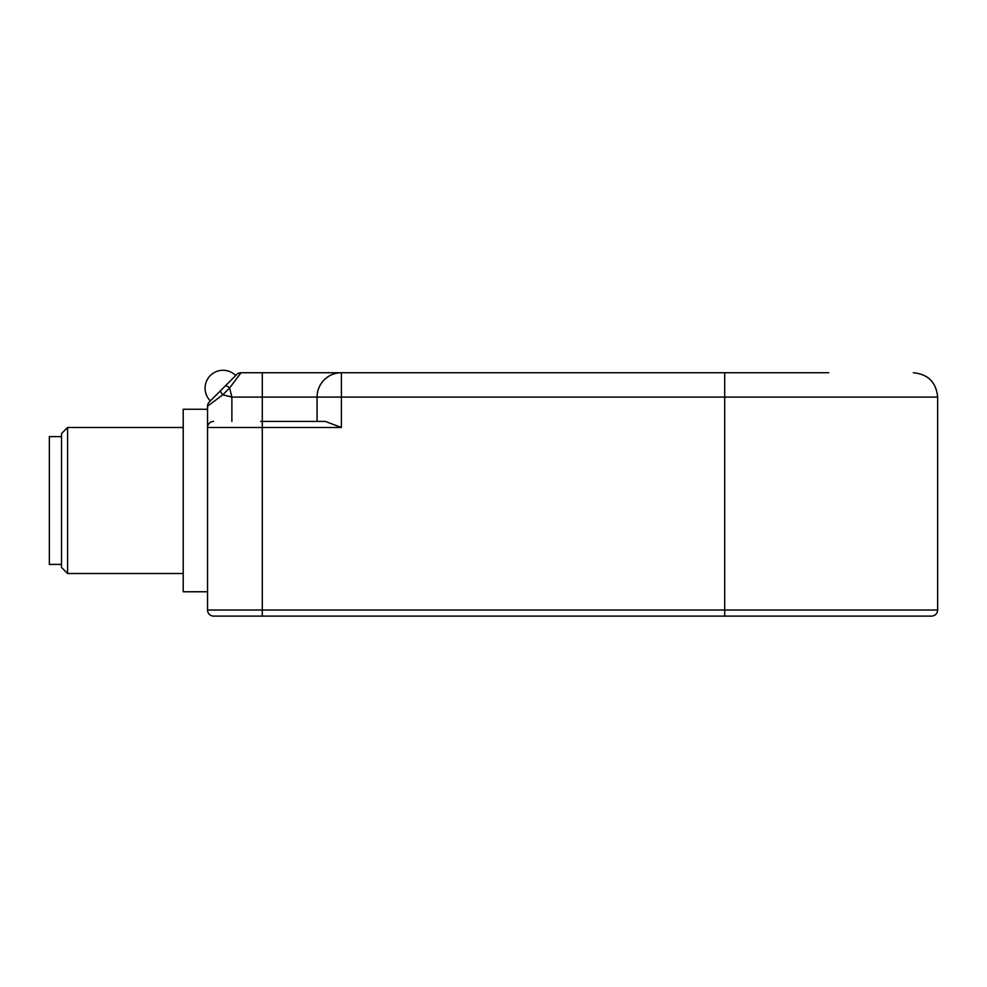<?xml version="1.0" encoding="UTF-8"?>
<svg xmlns="http://www.w3.org/2000/svg" width="987" height="987" viewBox="0 0 987 987"><rect width="100%" height="100%" fill="white"/><g stroke="black" fill="none" stroke-linecap="round" stroke-linejoin="round"><path stroke-width="1.48" d="M828.747 372.741L724.705 372.741L724.705 397.082L341.391 397.082L341.391 372.741A24.342 24.342 0 0 0 317.061 397.082L341.391 397.082L341.391 427.494L325.291 421.412L260.593 421.412M207.541 591.768L183.2 591.768L183.2 409.247L207.541 409.247L207.541 610.028A6.082 6.082 0 0 0 213.624 616.11L931.568 616.11C935.257 615.752 937.292 613.717 937.65 610.028L262.295 610.028L262.295 397.082L317.061 397.082L317.061 421.412M724.705 372.741L241.038 372.741A6.082 6.082 0 0 0 236.732 374.517L209.318 401.931A6.082 6.082 0 0 0 207.541 406.237L222.778 394.8L231.883 397.082L229.601 387.977L241.038 372.741A6.082 6.082 0 0 0 236.732 374.517A6.082 6.082 0 0 1 241.038 372.741A6.082 6.082 0 0 0 236.732 374.517M213.624 421.412A6.082 6.082 0 0 0 207.541 427.494L207.541 406.237A6.082 6.082 0 0 1 209.318 401.931A6.082 6.082 0 0 0 207.541 406.237M220.755 390.507A6.082 1.666 45 0 0 222.778 394.8L229.601 387.977A6.082 1.666 45 0 0 225.307 385.954M213.624 616.11L262.295 616.11L262.295 610.028L207.541 610.028A6.082 6.082 0 0 0 213.624 616.11M67.597 427.494L61.515 433.577L61.515 567.439L67.597 573.521L67.597 427.494L183.2 427.494M61.515 436.624L49.35 436.624L49.35 564.391L61.515 564.391M210.342 400.919A17.951 17.951 0 0 1 210.342 375.541A17.951 17.951 0 0 1 235.72 375.541M231.883 421.412L231.883 397.082L262.295 397.082L262.295 372.741M724.705 616.11L724.705 397.082L937.65 397.082C936.207 382.29 928.101 374.184 913.308 372.741M207.541 427.494L341.391 427.494M937.65 397.082L937.65 610.028M183.2 573.521L67.597 573.521"/></g></svg>
